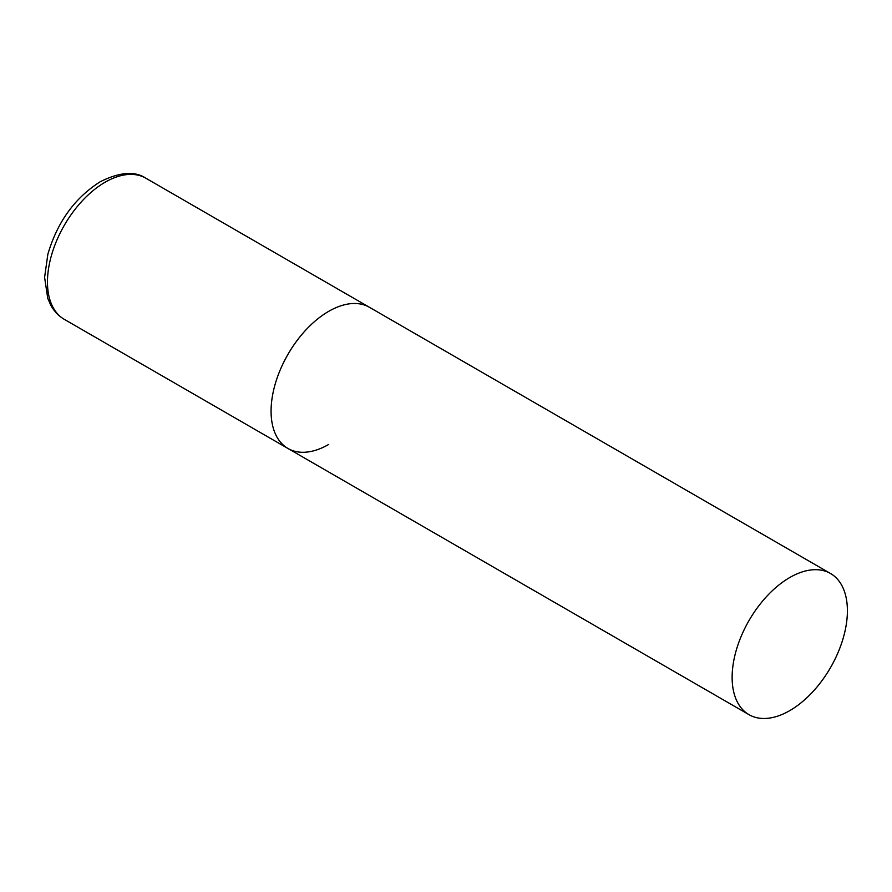 <?xml version="1.0" encoding="UTF-8"?>
<svg xmlns="http://www.w3.org/2000/svg" width="892" height="892" viewBox="0 0 892 892"><rect width="100%" height="100%" fill="white"/><g stroke="black" fill="none" stroke-linecap="round" stroke-linejoin="round"><path stroke-width="1.34" d="M328.713 444.439A81.506 47.053 -60 0 1 287.96 448.475A81.506 47.053 -60 0 1 275.461 383.17A81.506 47.053 -60 0 1 328.713 311.341A81.506 47.053 -60 0 1 369.455 307.305A81.506 47.053 120 0 0 306.647 329.137A81.506 47.053 120 0 0 271.079 411.167A81.506 47.053 120 0 0 287.96 448.475L64.347 319.369A81.506 47.053 -60 0 1 51.847 254.064A81.506 47.053 -60 0 1 105.089 182.236A81.506 47.053 -60 0 1 145.842 178.199C134.893 170.851 119.673 172.033 100.205 181.756C74.738 197.924 57.278 222.108 47.845 254.298L44.6 277.334L47.722 298.24L50.766 305.175C54.089 311.275 58.616 316.013 64.347 319.369M847.4 610.808A81.506 47.053 120 0 0 830.519 573.5A81.506 47.053 120 0 0 767.711 595.332A81.506 47.053 120 0 0 732.131 677.351A81.506 47.053 120 0 0 749.012 714.67A81.506 47.053 120 0 0 811.82 692.828A81.506 47.053 120 0 0 847.4 610.808M830.519 573.5L145.842 178.199M287.96 448.475L749.012 714.67"/></g></svg>
